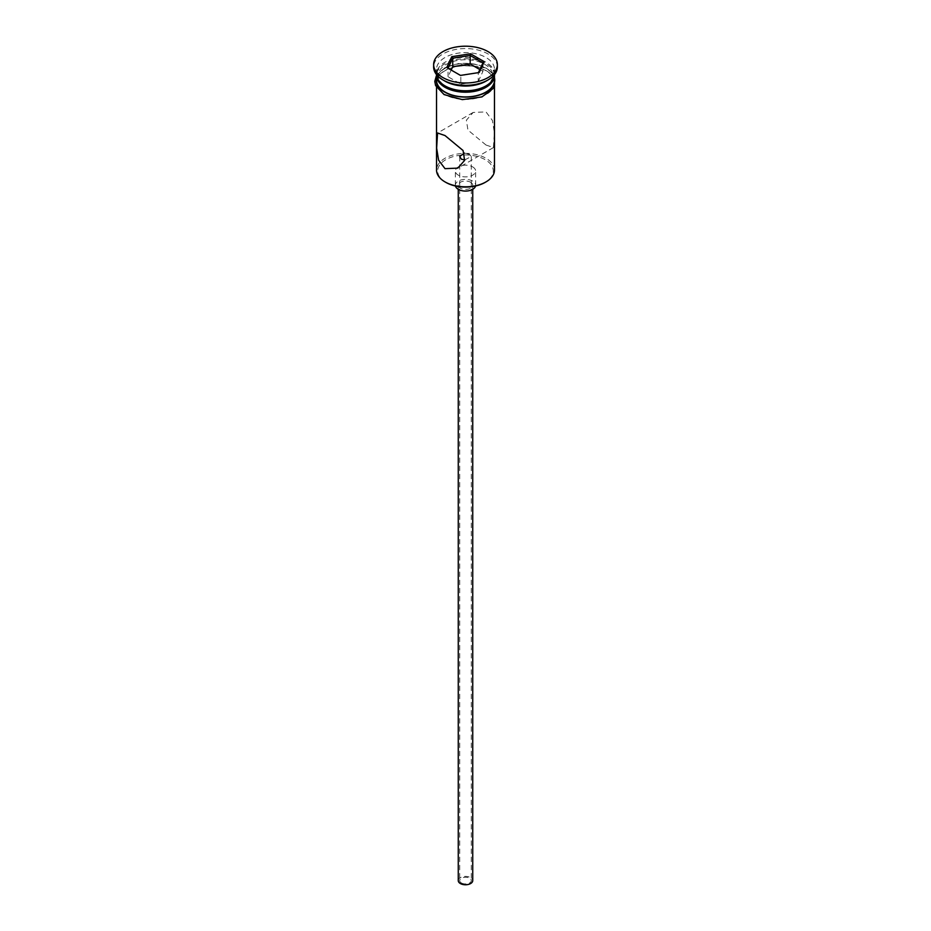 <?xml version="1.0" encoding="UTF-8"?>
<svg xmlns="http://www.w3.org/2000/svg" width="931" height="931" viewBox="0 0 931 931"><rect width="100%" height="100%" fill="white"/><g stroke="black" fill="none" stroke-linecap="round" stroke-linejoin="round"><path stroke-width="0.7" stroke-dasharray="4.66 3.49" d="M445.833 182.383A27.814 16.06 180 0 1 445.833 159.678A27.814 16.06 180 0 1 485.167 159.678A27.814 16.06 180 0 1 485.167 182.383M494.466 170.082A28.966 16.723 0 0 0 485.982 158.258A28.966 16.723 0 0 0 454.409 154.627A28.966 16.723 0 0 0 436.534 170.082M461.404 882.949A5.795 3.34 180 0 1 459.705 880.586A5.795 3.34 180 0 1 463.277 877.502A5.795 3.34 180 0 1 469.596 878.224A5.795 3.34 180 0 1 471.295 880.586A5.795 3.34 180 0 1 467.723 883.682A5.795 3.34 180 0 1 461.404 882.949M464.778 159.899L471.295 156.489L469.596 154.476L464.418 153.08M458.261 880.586A7.239 4.178 180 0 1 462.73 876.723A7.239 4.178 180 0 1 470.62 877.63A7.239 4.178 180 0 1 472.739 880.586M470.62 182.267A7.239 4.178 180 0 1 472.739 185.222A7.239 4.178 180 0 1 468.27 189.086A7.239 4.178 180 0 1 460.38 188.178A7.239 4.178 180 0 1 458.261 185.222A7.239 4.178 180 0 1 462.73 181.359A7.239 4.178 180 0 1 470.62 182.267M455.457 186.002A10.136 5.854 180 0 1 455.364 185.222A10.136 5.854 180 0 1 461.625 179.811A10.136 5.854 180 0 1 472.669 181.079A10.136 5.854 180 0 1 475.636 185.222A10.136 5.854 180 0 1 475.543 186.002M472.669 166.893A10.136 5.854 180 0 1 475.636 171.025A10.136 5.854 180 0 1 469.375 176.436A10.136 5.854 180 0 1 458.331 175.168A10.136 5.854 180 0 1 455.364 171.025A10.136 5.854 180 0 1 461.625 165.625A10.136 5.854 180 0 1 472.669 166.893M485.982 145.015L467.944 130.061L466.384 120.18L473.157 112.442L485.982 111.895L492.406 120.425L494.361 132.446L493.442 147.564L485.982 145.015M484.76 86.595A27.232 15.722 0 0 0 484.748 64.355A27.232 15.722 0 0 0 446.252 64.355A27.232 15.722 0 0 0 446.24 86.595M494.454 74.643A28.966 16.723 0 0 0 494.466 74.049A28.966 16.723 0 0 0 485.982 62.226A28.966 16.723 0 0 0 454.409 58.606A28.966 16.723 0 0 0 436.534 74.049A28.966 16.723 0 0 0 436.546 74.643M485.982 81.148A28.966 16.723 0 0 0 494.466 69.325A28.966 16.723 0 0 0 485.982 57.501A28.966 16.723 0 0 0 454.409 53.87A28.966 16.723 0 0 0 436.534 69.325A28.966 16.723 0 0 0 445.018 81.148M497.363 66.962A31.863 18.399 0 0 0 488.03 53.951A31.863 18.399 0 0 0 453.304 49.96A31.863 18.399 0 0 0 433.637 66.962M445.018 94.392A28.966 16.723 0 0 0 476.591 98.023A28.966 16.723 0 0 0 494.466 82.568A28.966 16.723 0 0 0 485.982 70.744A28.966 16.723 0 0 0 454.409 67.113A28.966 16.723 0 0 0 436.534 82.568A28.966 16.723 0 0 0 445.018 94.392M494.466 80.206A28.966 16.723 0 0 0 485.982 68.382A28.966 16.723 0 0 0 454.409 64.751A28.966 16.723 0 0 0 436.534 80.206M494.442 74.759A28.966 16.723 0 0 0 485.982 63.645A28.966 16.723 0 0 0 454.98 59.887A28.966 16.723 0 0 0 436.558 74.759M451.174 70.034L448.055 76.749L460.822 84.127L460.822 75.609L478.394 72.641M460.822 84.127L478.266 81.428L478.266 72.909L479.221 72.513M448.055 76.749L448.055 68.242L460.484 75.411M448.055 68.242L446.764 67.498M478.266 81.428L482.945 71.35L482.945 62.843M482.945 71.35L479.826 69.557M486.191 70.628A29.257 16.886 180 0 1 486.191 94.508A29.257 16.886 180 0 1 444.809 94.508A29.257 16.886 180 0 1 444.809 70.628A29.257 16.886 180 0 1 486.191 70.628M494.466 77.832A29.257 16.886 0 0 0 486.191 68.254A29.257 16.886 0 0 0 456.237 64.181A29.257 16.886 0 0 0 436.534 77.832M459.705 156.489L459.705 880.586M472.739 189.319L472.739 185.222M475.636 185.222L475.636 171.025M473.157 112.442L437.558 132.993M494.466 87.526L494.466 82.568M494.466 74.049L494.466 69.325M436.534 75.248L445.006 67.684L458.494 63.517L486.913 68.184L494.466 75.248M436.534 74.049L436.534 69.325M436.534 87.526L436.534 82.568M493.442 147.564L457.843 168.115M455.364 185.222L455.364 171.025M458.261 189.319L458.261 185.222M471.295 156.489L471.295 880.586"/><path stroke-width="1.4" d="M485.982 181.906L485.167 182.383A27.814 16.06 180 0 1 445.833 182.383L445.018 181.906A28.966 16.723 0 0 0 485.982 181.906A28.966 16.723 0 0 0 494.466 170.082L494.466 87.526M464.418 153.08L459.705 156.489L461.404 159.201L464.778 159.899M472.739 189.319L472.739 880.586A7.239 4.178 180 0 1 468.27 884.45A7.239 4.178 180 0 1 460.38 883.542A7.239 4.178 180 0 1 458.261 880.586L458.261 189.319M475.543 186.002A10.136 5.854 180 0 1 468.747 190.762A10.136 5.854 180 0 1 458.331 189.354A10.136 5.854 180 0 1 455.457 186.002M445.018 135.554L437.558 132.993L436.639 148.134L438.606 160.167L445.018 168.662L457.843 168.115L464.616 160.4L463.068 150.519L445.018 135.554M436.546 74.643A28.966 16.723 0 0 0 445.018 85.885L446.252 86.595A27.232 15.722 0 0 0 446.252 86.595A27.232 15.722 0 0 0 484.76 86.595L485.982 85.885A28.966 16.723 0 0 0 494.454 74.643M446.24 86.595L445.018 85.885A28.966 16.723 0 0 0 485.982 85.885M433.637 64.588L433.637 66.962A31.863 18.399 0 0 0 442.97 79.961L445.018 81.148A28.966 16.723 0 0 0 485.982 81.148L488.03 79.961A31.863 18.399 0 0 0 497.363 66.962L497.363 64.588A31.863 18.399 0 0 0 488.03 51.589A31.863 18.399 0 0 0 453.304 47.597A31.863 18.399 0 0 0 433.637 64.588A31.863 18.399 0 0 0 442.97 77.599A31.863 18.399 0 0 0 477.696 81.591A31.863 18.399 0 0 0 497.363 64.588M445.018 81.148L442.97 79.961A31.863 18.399 0 0 0 488.03 79.961M436.558 74.759A28.966 16.723 0 0 0 436.534 75.469L436.534 80.206A28.966 16.723 0 0 0 445.018 92.029A28.966 16.723 0 0 0 476.591 95.66A28.966 16.723 0 0 0 494.466 80.206L494.466 75.469A28.966 16.723 0 0 0 494.442 74.759M436.534 75.469A28.966 16.723 0 0 0 445.018 87.305A28.966 16.723 0 0 0 476.591 90.924A28.966 16.723 0 0 0 494.466 75.469M445.833 182.383L445.018 181.906A28.966 16.723 0 0 1 436.534 170.082L436.534 87.526M451.779 56.675L470.516 53.777L484.236 61.69L479.221 72.513L460.484 75.411L446.764 67.498L451.779 56.675L452.734 58.164L448.055 68.242M452.734 66.683L452.734 58.164L470.178 55.464L470.178 63.983L452.734 66.683L451.174 70.034M478.394 72.641L482.945 62.843L470.178 55.464L470.516 53.777M479.826 69.557L470.178 63.983M482.945 62.843L484.236 61.69M436.534 77.832A29.257 16.886 0 0 0 444.809 92.146A29.257 16.886 0 0 0 478.569 95.311A29.257 16.886 0 0 0 494.466 77.832M494.466 75.248L494.489 87.491L481.944 96.905L462.335 99.629L444.087 94.59L435.603 85.594L434.789 81.404L436.534 75.248"/></g></svg>
